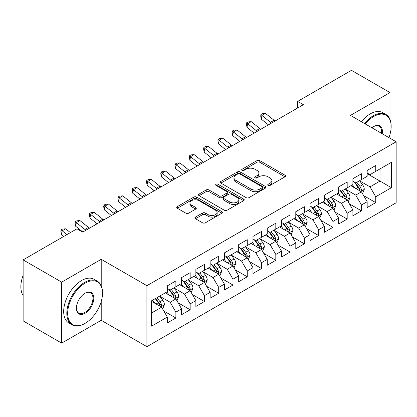 <?xml version="1.0" encoding="UTF-8"?>
<svg xmlns="http://www.w3.org/2000/svg" width="417" height="417" viewBox="0 0 417 417"><rect width="100%" height="100%" fill="white"/><g stroke="black" fill="none" stroke-linecap="round" stroke-linejoin="round"><path stroke-width="0.63" d="M268.141 185.403A1.387 0.803 0 0 0 270.101 185.403L284.988 176.808A1.981 1.142 0 0 0 285.572 176A1.981 1.142 0 0 0 284.988 175.192L259.77 160.628A1.981 1.142 0 0 0 256.966 160.628L242.079 169.224A1.387 0.803 0 0 0 241.672 169.792A1.387 0.803 0 0 0 242.079 170.36A1.387 0.803 0 0 0 244.039 170.36L245.967 169.245A6.344 3.659 0 0 1 254.933 169.245L257.034 170.459A6.344 3.659 0 0 1 258.894 173.05A6.344 3.659 0 0 1 257.034 175.635L255.11 176.751A1.387 0.803 0 0 0 254.704 177.314A1.387 0.803 0 0 0 255.11 177.882A1.387 0.803 0 0 0 257.07 177.882L258.999 176.772A6.344 3.659 0 0 1 267.964 176.772L270.065 177.981A6.344 3.659 0 0 1 271.926 180.571A6.344 3.659 0 0 1 270.065 183.162L268.141 184.272A1.387 0.803 0 0 0 267.735 184.84A1.387 0.803 0 0 0 268.141 185.403L268.141 184.272M195.453 217.095A1.981 1.142 0 0 0 194.869 217.909A1.981 1.142 0 0 0 195.453 218.716L202.526 222.803A1.981 1.142 0 0 0 205.331 222.803L221.865 213.254A1.981 1.142 0 0 0 222.443 212.446A1.981 1.142 0 0 0 221.865 211.638L196.642 197.074A1.981 1.142 0 0 0 193.842 197.074L177.303 206.623A1.981 1.142 0 0 0 176.725 207.431A1.981 1.142 0 0 0 177.303 208.239L185.852 213.176A1.981 1.142 0 0 0 188.656 213.176L195.729 209.089A1.981 1.142 0 0 0 196.313 208.281A1.981 1.142 0 0 0 195.729 207.468L191.492 205.023A5.301 3.06 0 0 1 189.938 202.86A5.301 3.06 0 0 1 193.212 200.03A5.301 3.06 0 0 1 198.987 200.697L215.594 210.283A5.301 3.06 0 0 1 217.148 212.446A5.301 3.06 0 0 1 213.874 215.271A5.301 3.06 0 0 1 208.099 214.609L205.331 213.014A1.981 1.142 0 0 0 202.526 213.014L195.453 217.095L195.453 218.716M101.222 285.754L101.222 259.311L61.68 282.142L23.133 259.885L76.952 228.813L82.665 232.113L303.362 104.693L297.649 101.399L297.649 107.993M101.222 259.311L146.904 285.687L396.15 141.78L396.15 202.771L146.904 346.673L146.904 285.687M390.01 119.444L390.01 92.579L350.468 115.41L396.15 141.78M390.01 92.579L351.468 70.327L297.649 101.399M246.108 197.642A1.981 1.142 0 0 0 248.907 197.642L265.441 188.093A1.981 1.142 0 0 0 266.025 187.285A1.981 1.142 0 0 0 265.441 186.477L240.218 171.913A1.981 1.142 0 0 0 237.419 171.913L220.885 181.463A1.981 1.142 0 0 0 220.301 182.271A1.981 1.142 0 0 0 220.885 183.079L246.108 197.642M216.605 185.706A1.387 0.803 0 0 1 218.013 185.899L218.013 184.251L243.653 199.055A1.981 1.142 0 0 1 244.232 199.868A1.981 1.142 0 0 1 243.653 200.676L227.119 210.22A1.981 1.142 0 0 1 224.315 210.22L199.097 195.662L199.097 194.041A1.981 1.142 0 0 0 198.513 194.848A1.981 1.142 0 0 0 199.097 195.662M199.097 194.041L206.17 189.954A1.981 1.142 0 0 1 208.974 189.954L219.201 195.86A1.981 1.142 0 0 0 222.006 195.86L226.697 193.149A1.981 1.142 0 0 0 227.281 192.341A1.981 1.142 0 0 0 226.697 191.533L216.048 185.383A1.387 0.803 0 0 1 215.641 184.82A1.387 0.803 0 0 1 216.501 184.079A1.387 0.803 0 0 1 218.013 184.251M367.168 173.68L380.017 181.098L380.017 168.895L391.438 162.307L375.738 171.371L375.738 165.518L367.168 170.464L367.168 176.318L361.461 179.612L361.461 173.759L352.897 178.705L352.897 184.559L347.184 187.853L347.184 182.005L338.62 186.946L338.62 192.8L332.912 196.094L332.912 190.246L324.343 195.187L324.343 201.041L318.635 204.335L318.635 198.487L310.071 203.433L310.071 209.282L304.358 212.581L304.358 206.728L295.794 211.674L295.794 217.523L290.086 220.822L290.086 214.969L281.517 219.915L281.517 225.769L275.809 229.063L275.809 223.21L267.245 228.156L267.245 234.01L261.532 237.304L261.532 231.451L252.968 236.397L252.968 242.251L247.26 245.545L247.26 239.697L238.691 244.638L238.691 250.492L232.983 253.786L232.983 247.938L224.419 252.884L224.419 258.733L218.706 262.032L218.706 256.179L210.142 261.125L210.142 266.974L204.429 270.273L204.429 264.42L195.865 269.366L195.865 275.215L190.157 278.514L190.157 272.661L181.593 277.607L181.593 283.461L175.88 286.755L175.88 280.902L167.316 285.848L167.316 291.702L151.611 300.766L151.611 326.151L167.316 317.087L161.603 307.193L151.611 301.428M391.438 162.307L391.438 187.692L375.738 196.756L370.025 186.863L359.678 180.889M363.676 195.641L375.738 202.61L375.738 196.756M375.738 202.61L367.168 207.551L367.168 201.703L361.461 204.997L355.753 195.109L345.401 189.13M349.399 203.887L361.461 210.851L361.461 204.997M361.461 210.851L352.897 215.792L352.897 209.944L347.184 213.238L341.476 203.35L331.124 197.371M335.122 212.128L347.184 219.092L347.184 213.238M347.184 219.092L338.62 224.038L338.62 218.185L332.912 221.479L327.199 211.591L316.852 205.617M320.845 220.369L332.912 227.333L332.912 221.479M332.912 227.333L324.343 232.279L324.343 226.426L318.635 229.725L312.922 219.832L302.575 213.858M306.573 228.61L318.635 235.574L318.635 229.725M318.635 235.574L310.071 240.52L310.071 234.667L304.358 237.966L298.65 228.073L288.298 222.099M292.296 236.851L304.358 243.815L304.358 237.966M304.358 243.815L295.794 248.761L295.794 242.908L290.086 246.207L284.373 236.314L274.026 230.34M278.019 245.092L290.086 252.061L290.086 246.207M290.086 252.061L281.517 257.002L281.517 251.154L275.809 254.448L270.096 244.56L259.749 238.581M263.747 253.338L275.809 260.302L275.809 254.448M275.809 260.302L267.245 265.243L267.245 259.395L261.532 262.689L255.824 252.801L245.472 246.822M249.47 261.579L261.532 268.543L261.532 262.689M261.532 268.543L252.968 273.489L252.968 267.636L247.26 270.93L241.547 261.042L231.195 255.068M235.193 269.82L247.26 276.784L247.26 270.93M247.26 276.784L238.691 281.73L238.691 275.877L232.983 279.176L227.27 269.283L216.923 263.309M220.921 278.061L232.983 285.025L232.983 279.176M232.983 285.025L224.419 289.971L224.419 284.118L218.706 287.417L212.998 277.524L202.646 271.55M206.644 286.302L218.706 293.266L218.706 287.417M218.706 293.266L210.142 298.212L210.142 292.359L204.429 295.658L198.721 285.765L188.369 279.791M192.367 294.543L204.429 301.507L204.429 295.658M204.429 301.507L195.865 306.453L195.865 300.605L190.157 303.899L184.444 294.011L174.097 288.032M178.095 302.789L190.157 309.753L190.157 303.899M190.157 309.753L181.593 314.694L181.593 308.846L175.88 312.14L170.172 302.252L159.82 296.273M163.818 311.03L175.88 317.994L175.88 312.14M175.88 317.994L167.316 322.94L167.316 317.087M167.316 288.402L170.172 290.055L175.88 286.755M151.611 312.964L161.603 307.193M181.593 280.161L184.444 281.809L190.157 278.514M170.172 302.252L175.88 298.953L165.314 292.854M181.593 308.846L175.88 298.953M195.865 271.92L198.721 273.568L204.429 270.273M184.444 294.011L190.157 290.712L179.591 284.613M195.865 300.605L190.157 290.712M210.142 263.68L212.998 265.327L218.706 262.032M198.721 285.765L204.429 282.471L193.869 276.372M210.142 292.359L204.429 282.471M224.419 255.439L227.27 257.086L232.983 253.786M212.998 277.524L218.706 274.23L208.14 268.131M224.419 284.118L218.706 274.23M238.691 247.198L241.547 248.845L247.26 245.545M227.27 269.283L232.983 265.989L222.417 259.89M238.691 275.877L232.983 265.989M252.968 238.951L255.824 240.604L261.532 237.304M241.547 261.042L247.26 257.742L236.694 251.644M252.968 267.636L247.26 257.742M267.245 230.71L270.096 232.358L275.809 229.063M255.824 252.801L261.532 249.502L250.971 243.403M267.245 259.395L261.532 249.502M281.517 222.47L284.373 224.117L290.086 220.822M270.096 244.56L275.809 241.261L265.243 235.162M281.517 251.154L275.809 241.261M295.794 214.229L298.65 215.876L304.358 212.581M284.373 236.314L290.086 233.02L279.52 226.921M295.794 242.908L290.086 233.02M310.071 205.988L312.922 207.635L318.635 204.335M298.65 228.073L304.358 224.779L293.797 218.68M310.071 234.667L304.358 224.779M324.343 197.747L327.199 199.394L332.912 196.094M312.922 219.832L318.635 216.538L308.069 210.439M324.343 226.426L318.635 216.538M338.62 189.5L341.476 191.153L347.184 187.853M327.199 211.591L332.912 208.292L322.346 202.193M338.62 218.185L332.912 208.292M352.897 181.259L355.753 182.907L361.461 179.612M341.476 203.35L347.184 200.051L336.623 193.952M352.897 209.944L347.184 200.051M367.168 173.019L370.025 174.666L375.738 171.371M355.753 195.109L361.461 191.81L350.895 185.711M367.168 201.703L361.461 191.81M23.133 259.885L23.133 320.876L61.68 343.128L101.222 320.303L146.904 346.673M61.68 282.142L61.68 343.128M390.01 138.236L390.01 134.357M370.025 186.863L380.017 181.098L391.438 187.692M101.222 320.303L101.222 301.507M268.694 185.601L270.065 184.809A6.344 3.659 0 0 0 271.926 182.219L271.926 180.571M258.894 173.05L258.894 174.697A6.344 3.659 0 0 1 257.034 177.288L255.663 178.08M284.962 176.824L259.77 162.281A1.981 1.142 0 0 0 256.966 162.281L242.631 170.553M265.415 188.109L240.218 173.566A1.981 1.142 0 0 0 237.419 173.566L220.911 183.094M261.939 187.853A1.387 0.803 0 0 0 262.345 187.285A1.387 0.803 0 0 0 261.939 186.722L239.801 173.936A1.387 0.803 0 0 0 237.836 173.936L235.808 175.109A6.344 3.659 0 0 0 233.947 177.699A6.344 3.659 0 0 0 235.808 180.29L250.94 189.026A6.344 3.659 0 0 0 259.906 189.026L261.939 187.853L261.939 189.5A1.387 0.803 0 0 0 262.345 188.932L262.345 187.285M233.947 177.699L233.947 179.346A6.344 3.659 0 0 0 235.808 181.937L235.808 180.29M261.939 189.5L259.906 190.673A6.344 3.659 0 0 1 250.94 190.673L235.808 181.937M199.123 195.672L206.17 191.606L206.17 189.954M227.281 192.341L227.281 193.988A1.981 1.142 0 0 1 226.697 194.802L222.006 197.512A1.981 1.142 0 0 1 219.201 197.512L208.974 191.606A1.981 1.142 0 0 0 206.17 191.606M218.013 185.899L243.627 200.692M229.814 201.99A5.301 3.06 0 0 0 235.595 202.652A5.301 3.06 0 0 0 238.868 199.826A5.301 3.06 0 0 0 237.315 197.663L231.461 194.286A1.981 1.142 0 0 0 228.662 194.286L223.965 196.996A1.981 1.142 0 0 0 223.387 197.804A1.981 1.142 0 0 0 223.965 198.612L229.814 201.99L229.814 203.637A5.301 3.06 0 0 0 235.595 204.299A5.301 3.06 0 0 0 238.868 201.474L238.868 199.826M223.387 197.804L223.387 199.451A1.981 1.142 0 0 0 223.965 200.259L223.965 198.612M229.814 203.637L223.965 200.259M217.148 212.446L217.148 214.093A5.301 3.06 0 0 1 213.874 216.923A5.301 3.06 0 0 1 208.099 216.256L205.331 214.661A1.981 1.142 0 0 0 202.526 214.661L195.479 218.732M189.938 202.86L189.938 204.507A5.301 3.06 0 0 0 191.492 206.67L191.492 205.023M195.703 209.105L191.492 206.67M221.839 213.269L196.642 198.721A1.981 1.142 0 0 0 193.842 198.721L177.329 208.255M362.519 193.639L364.286 189.323A5.348 3.091 -120 0 0 362.582 184.767L359.548 180.717M354.716 187.916L352.407 184.84M351.333 185.961L351.067 185.612M360.455 191.226L361.284 190.48L361.398 189.547A5.348 3.091 -120 0 0 359.866 186.331L356.832 182.281M355.102 182.537L358.849 187.535A2.726 1.574 60 0 1 359.345 188.364L361.398 189.547M354.163 181.994L358.156 187.322A5.348 3.091 60 0 1 359.683 190.538L359.793 190.85M271.535 123.067A10.097 5.828 60 0 1 270.497 122.327L261.933 115.473L261.256 119.126L268.423 124.865M275.1 121.008A10.097 5.828 60 0 1 274.068 120.268L265.504 113.408L261.933 115.473L260.979 114.487L262.408 113.664L265.504 113.408M261.256 119.126L260.708 115.952L260.979 114.487M348.242 201.88L350.009 197.564A5.348 3.091 -120 0 0 348.304 193.008L345.271 188.958M340.439 196.157L338.135 193.081M337.056 194.202L336.795 193.853M346.178 199.472L347.007 198.727L347.121 197.794A5.348 3.091 -120 0 0 345.594 194.572L342.56 190.527M340.83 190.778L344.572 195.776A2.726 1.574 60 0 1 345.067 196.605L347.121 197.794M339.886 190.235L343.879 195.563A5.348 3.091 60 0 1 345.412 198.779L345.516 199.091M333.965 210.126L335.737 205.805A5.348 3.091 -120 0 0 334.027 201.249L330.994 197.199M326.162 204.398L323.858 201.322M322.779 202.448L322.518 202.094M331.901 207.713L332.73 206.968L332.849 206.034A5.348 3.091 -120 0 0 331.317 202.813L328.283 198.768M326.553 199.018L330.3 204.017A2.726 1.574 60 0 1 330.796 204.846L332.849 206.034M325.609 198.476L329.602 203.804A5.348 3.091 60 0 1 331.134 207.02L331.244 207.332M257.258 131.313A10.097 5.828 60 0 1 256.22 130.573L247.662 123.713L246.979 127.367L254.146 133.106M260.828 129.249A10.097 5.828 60 0 1 259.791 128.509L251.227 121.655L247.662 123.713L246.702 122.734L248.131 121.91L251.227 121.655M246.979 127.367L246.431 124.193L246.702 122.734M242.981 139.554A10.097 5.828 60 0 1 241.949 138.814L233.384 131.954L232.707 135.608L239.874 141.347M246.551 137.49A10.097 5.828 60 0 1 245.514 136.75L236.955 129.895L233.384 131.954L232.431 130.974L233.859 130.151L236.955 129.895M232.707 135.608L232.16 132.434L232.431 130.974M388.941 137.62A24.629 14.22 120 0 0 391.151 126.533A24.629 14.22 120 0 0 373.736 116.479A24.629 14.22 120 0 0 365.245 123.938M364.5 123.51A25.234 14.569 -60 0 1 373.309 115.738A25.234 14.569 -60 0 1 385.928 114.487A25.234 14.569 -60 0 1 391.151 126.038L391.151 126.533M371.928 127.8A12.317 7.11 -60 0 1 373.736 126.533L373.736 126.533A12.317 7.11 -60 0 1 382.253 133.758M381.461 133.304A11.707 6.761 120 0 0 379.162 126.2A11.707 6.761 120 0 0 373.523 126.664M361.362 121.696A25.234 14.569 -60 0 1 370.171 113.924A25.234 14.569 -60 0 1 382.785 112.673L385.928 114.487M85.089 283.127A24.629 14.22 120 0 0 67.674 313.297A24.629 14.22 120 0 0 85.089 323.352L84.661 323.597A25.234 14.569 -60 0 1 72.042 324.848A25.234 14.569 -60 0 1 68.174 304.624A25.234 14.569 -60 0 1 84.661 282.387A25.234 14.569 -60 0 1 97.281 281.136A25.234 14.569 -60 0 1 102.504 292.692L102.504 293.182A24.629 14.22 120 0 0 85.089 283.127M85.089 293.182L85.089 293.182A12.317 7.11 -60 0 1 93.799 298.212A12.317 7.11 -60 0 1 85.089 313.297A12.317 7.11 -60 0 1 76.379 308.267A12.317 7.11 -60 0 1 85.089 293.182L85.089 293.182M76.384 308.017A11.707 6.761 120 0 0 78.808 313.131A11.707 6.761 120 0 0 84.661 312.552A11.707 6.761 120 0 0 92.308 302.236A11.707 6.761 120 0 0 90.515 292.854A11.707 6.761 120 0 0 84.87 293.313M23.133 295.523A25.234 14.569 -60 0 1 23.133 275.35M72.042 324.848L68.904 323.034A25.234 14.569 -60 0 1 65.036 302.81A25.234 14.569 -60 0 1 81.518 280.573A25.234 14.569 -60 0 1 94.138 279.322L97.281 281.136M84.661 323.597L85.089 323.352A24.629 14.22 120 0 0 102.504 293.182M319.693 218.367L321.46 214.046A5.348 3.091 -120 0 0 319.756 209.49L316.722 205.44M311.89 212.639L309.581 209.563M308.507 210.689L308.241 210.34M317.629 215.954L318.458 215.208L318.572 214.275A5.348 3.091 -120 0 0 317.04 211.059L314.006 207.009M312.276 207.259L316.023 212.263A2.726 1.574 60 0 1 316.519 213.087L318.572 214.275M311.337 206.717L315.33 212.044A5.348 3.091 60 0 1 316.857 215.266L316.967 215.573M305.416 226.608L307.183 222.287A5.348 3.091 -120 0 0 305.479 217.731L302.445 213.686M297.613 220.885L295.309 217.804M294.23 218.93L293.969 218.581M303.352 224.195L304.181 223.449L304.295 222.516A5.348 3.091 -120 0 0 302.768 219.3L299.734 215.25M298.004 215.5L301.746 220.504A2.726 1.574 60 0 1 302.242 221.328L304.295 222.516M297.06 214.958L301.053 220.285A5.348 3.091 60 0 1 302.586 223.507L302.69 223.814M228.709 147.795A10.097 5.828 60 0 1 227.672 147.055L219.107 140.195L218.43 143.849L225.597 149.588M232.274 145.736A10.097 5.828 60 0 1 231.242 144.996L222.678 138.136L219.107 140.195L218.154 139.215L219.582 138.392L222.678 138.136M218.43 143.849L217.882 140.675L218.154 139.215M214.432 156.036A10.097 5.828 60 0 1 213.395 155.296L204.836 148.436L204.153 152.09L211.32 157.834M218.002 153.977A10.097 5.828 60 0 1 216.965 153.237L208.401 146.377L204.836 148.436L203.877 147.456L205.305 146.633L208.401 146.377M204.153 152.09L203.605 148.921L203.877 147.456M291.139 234.849L292.911 230.528A5.348 3.091 -120 0 0 291.202 225.972L288.168 221.927M283.336 229.126L281.032 226.045M279.953 227.171L279.692 226.822M289.075 232.436L289.904 231.69L290.023 230.757A5.348 3.091 -120 0 0 288.491 227.541L285.457 223.491M283.727 223.747L287.475 228.745A2.726 1.574 60 0 1 287.97 229.574L290.023 230.757M282.783 223.199L286.776 228.532A5.348 3.091 60 0 1 288.309 231.748L288.418 232.055M200.155 164.277A10.097 5.828 60 0 1 199.118 163.537L190.559 156.683L189.881 160.337L197.043 166.075M203.725 162.218A10.097 5.828 60 0 1 202.688 161.478L194.129 154.618L190.559 156.683L189.605 155.697L191.033 154.874L194.129 154.618M189.881 160.337L189.334 157.162L189.605 155.697M276.867 243.09L278.634 238.774A5.348 3.091 -120 0 0 276.93 234.218L273.896 230.168M269.064 237.367L266.755 234.291M265.681 235.412L265.415 235.063M274.798 240.677L275.627 239.931L275.746 238.998A5.348 3.091 -120 0 0 274.214 235.782L271.18 231.732M269.45 231.988L273.198 236.986A2.726 1.574 60 0 1 273.693 237.815L275.746 238.998M268.512 231.445L272.504 236.773A5.348 3.091 60 0 1 274.032 239.989L274.141 240.296M185.883 172.518A10.097 5.828 60 0 1 184.846 171.778L176.282 164.923L175.604 168.577L182.771 174.316M189.448 170.459A10.097 5.828 60 0 1 188.411 169.719L179.852 162.859L176.282 164.923L175.328 163.938L176.756 163.115L179.852 162.859M175.604 168.577L175.057 165.403L175.328 163.938M262.59 251.331L264.357 247.015A5.348 3.091 -120 0 0 262.653 242.459L259.619 238.409M254.787 245.608L252.483 242.532M251.404 243.653L251.143 243.304M260.526 248.923L261.355 248.178L261.469 247.245A5.348 3.091 -120 0 0 259.937 244.023L256.908 239.978M255.178 240.228L258.921 245.227A2.726 1.574 60 0 1 259.416 246.056L261.469 247.245M254.234 239.686L258.227 245.014A5.348 3.091 60 0 1 259.76 248.23L259.864 248.542M171.606 180.764A10.097 5.828 60 0 1 170.569 180.024L162.01 173.164L161.327 176.818L168.494 182.557M175.176 178.7A10.097 5.828 60 0 1 174.139 177.96L165.575 171.106L162.01 173.164L161.051 172.185L162.479 171.361L165.575 171.106M161.327 176.818L160.78 173.644L161.051 172.185M248.313 259.577L250.085 255.256A5.348 3.091 -120 0 0 248.376 250.7L245.342 246.65M240.51 253.849L238.206 250.773M237.127 251.899L236.866 251.545M246.249 257.164L247.078 256.419L247.198 255.485A5.348 3.091 -120 0 0 245.665 252.264L242.631 248.219M240.901 248.469L244.643 253.468A2.726 1.574 60 0 1 245.139 254.297L247.198 255.485M239.957 247.927L243.95 253.255A5.348 3.091 60 0 1 245.483 256.471L245.592 256.783M157.329 189.005A10.097 5.828 60 0 1 156.292 188.265L147.733 181.405L147.055 185.059L154.217 190.798M160.899 186.941A10.097 5.828 60 0 1 159.862 186.201L151.303 179.346L147.733 181.405L146.779 180.425L148.207 179.602L151.303 179.346M147.055 185.059L146.508 181.885L146.779 180.425M234.041 267.818L235.808 263.497A5.348 3.091 -120 0 0 234.099 258.941L231.07 254.891M226.238 262.09L223.929 259.014M222.855 260.14L222.589 259.786M231.972 265.405L232.801 264.659L232.921 263.726A5.348 3.091 -120 0 0 231.388 260.51L228.354 256.46M226.624 256.71L230.372 261.709A2.726 1.574 60 0 1 230.867 262.538L232.921 263.726M225.686 256.168L229.673 261.495A5.348 3.091 60 0 1 231.206 264.717L231.315 265.024M143.052 197.246A10.097 5.828 60 0 1 142.02 196.506L133.456 189.646L132.778 193.3L139.945 199.039M146.622 195.187A10.097 5.828 60 0 1 145.585 194.447L137.026 187.587L133.456 189.646L132.502 188.666L133.93 187.843L137.026 187.587M132.778 193.3L132.231 190.126L132.502 188.666M219.764 276.059L221.531 271.738A5.348 3.091 -120 0 0 219.827 267.182L216.793 263.137M211.961 270.336L209.657 267.255M208.578 268.381L208.318 268.032M217.7 273.646L218.529 272.9L218.644 271.967A5.348 3.091 -120 0 0 217.111 268.751L214.083 264.701M212.352 264.951L216.095 269.955A2.726 1.574 60 0 1 216.59 270.779L218.644 271.967M211.409 264.409L215.401 269.736A5.348 3.091 60 0 1 216.934 272.958L217.038 273.265M128.78 205.487A10.097 5.828 60 0 1 127.743 204.747L119.184 197.887L118.501 201.541L125.668 207.285M132.345 203.428A10.097 5.828 60 0 1 131.313 202.688L122.749 195.828L119.184 197.887L118.225 196.907L119.653 196.084L122.749 195.828M118.501 201.541L117.954 198.372L118.225 196.907M205.487 284.3L207.259 279.979A5.348 3.091 -120 0 0 205.55 275.423L202.516 271.378M197.684 278.577L195.38 275.496M194.301 276.622L194.041 276.273M203.423 281.887L204.252 281.141L204.372 280.208A5.348 3.091 -120 0 0 202.839 276.992L199.806 272.942M198.075 273.198L201.818 278.196A2.726 1.574 60 0 1 202.313 279.025L204.372 280.208M197.132 272.65L201.124 277.983A5.348 3.091 60 0 1 202.657 281.199L202.766 281.506M114.503 213.728A10.097 5.828 60 0 1 113.466 212.988L104.907 206.134L104.229 209.787L111.391 215.526M118.074 211.669A10.097 5.828 60 0 1 117.036 210.929L108.472 204.069L104.907 206.134L103.953 205.148L105.381 204.325L108.472 204.069M104.229 209.787L103.682 206.613L103.953 205.148M191.21 292.541L192.982 288.225A5.348 3.091 -120 0 0 191.273 283.669L188.244 279.619M183.412 286.818L181.103 283.742M180.024 284.863L179.763 284.514M189.146 290.128L189.975 289.382L190.095 288.449A5.348 3.091 -120 0 0 188.562 285.233L185.529 281.183M183.798 281.439L187.546 286.437A2.726 1.574 60 0 1 188.041 287.266L190.095 288.449M182.86 280.896L186.847 286.224A5.348 3.091 60 0 1 188.38 289.44L188.489 289.747M100.226 221.969A10.097 5.828 60 0 1 99.194 221.229L90.63 214.374L89.952 218.028L97.119 223.767M103.797 219.91A10.097 5.828 60 0 1 102.759 219.17L94.2 212.31L90.63 214.374L89.676 213.389L91.104 212.566L94.2 212.31M89.952 218.028L89.405 214.854L89.676 213.389M176.938 300.782L178.705 296.466A5.348 3.091 -120 0 0 177.001 291.91L173.967 287.86M169.135 295.059L166.831 291.983M165.752 293.104L165.486 292.755M174.874 298.374L175.703 297.629L175.818 296.69A5.348 3.091 -120 0 0 174.285 293.474L171.257 289.429M169.526 289.679L173.269 294.678A2.726 1.574 60 0 1 173.764 295.507L175.818 296.69M168.583 289.137L172.575 294.465A5.348 3.091 60 0 1 174.108 297.681L174.212 297.993M85.954 230.215A10.097 5.828 60 0 1 84.917 229.475L76.353 222.615L75.675 226.269L82.842 232.008M89.519 228.151A10.097 5.828 60 0 1 88.487 227.411L79.923 220.557L76.353 222.615L75.399 221.635L76.827 220.812L79.923 220.557M75.675 226.269L75.128 223.095L75.399 221.635M162.661 309.028L164.434 304.707A5.348 3.091 -120 0 0 162.724 300.151L159.69 296.101M154.858 303.3L152.554 300.224M160.597 306.615L161.426 305.869L161.541 304.936A5.348 3.091 -120 0 0 160.013 301.715L156.98 297.67M155.64 298.442L158.992 302.919A2.726 1.574 60 0 1 159.487 303.748L161.541 304.936M155.265 298.655L158.298 302.706A5.348 3.091 60 0 1 159.831 305.922L159.94 306.234M70.4 232.603L65.646 228.797L62.081 230.856L61.403 234.51L63.785 236.418M66.829 234.662L61.127 229.876L62.55 229.053L65.646 228.797M61.403 234.51L60.856 231.336L61.127 229.876M270.065 184.809L270.065 183.162M255.11 177.882L255.11 176.751M257.034 177.288L257.034 175.635M242.079 170.36L242.079 169.224M256.966 162.281L256.966 160.628M259.77 162.281L259.77 160.628M284.988 176.808L284.988 175.192M220.885 183.079L220.885 181.463M237.419 173.566L237.419 171.913M240.218 173.566L240.218 171.913M265.441 188.093L265.441 186.477M250.94 190.673L250.94 189.026M259.906 190.673L259.906 189.026M208.974 191.606L208.974 189.954M219.201 197.512L219.201 195.86M222.006 197.512L222.006 195.86M226.697 194.802L226.697 193.149M243.653 200.676L243.653 199.055M202.526 214.661L202.526 213.014M205.331 214.661L205.331 213.014M208.099 216.256L208.099 214.609M195.729 209.089L195.729 207.468M177.303 208.239L177.303 206.623M193.842 198.721L193.842 197.074M196.642 198.721L196.642 197.074M221.865 213.254L221.865 211.638M360.788 191.424L364.249 189.422M359.866 186.331L362.582 184.767M355.92 188.609L358.156 187.322M270.497 122.327L274.068 120.268M346.517 199.665L349.978 197.668M345.594 194.572L348.304 193.008M341.643 196.855L343.879 195.563M332.24 207.906L335.701 205.909M331.317 202.813L334.027 201.249M327.366 205.096L329.602 203.804M256.22 130.573L259.791 128.509M241.949 138.814L245.514 136.75M317.962 216.147L321.424 214.15M317.04 211.059L319.756 209.49M313.094 213.337L315.33 212.044M303.691 224.393L307.152 222.391M302.768 219.3L305.479 217.731M298.817 221.578L301.053 220.285M227.672 147.055L231.242 144.996M213.395 155.296L216.965 153.237M289.414 232.634L292.875 230.632M288.491 227.541L291.202 225.972M284.54 229.819L286.776 228.532M199.118 163.537L202.688 161.478M275.137 240.875L278.598 238.873M274.214 235.782L276.93 234.218M270.268 238.06L272.504 236.773M184.846 171.778L188.411 169.719M260.865 249.116L264.326 247.119M259.937 244.023L262.653 242.459M255.991 246.301L258.227 245.014M170.569 180.024L174.139 177.96M246.588 257.357L250.049 255.36M245.665 252.264L248.376 250.7M241.714 254.547L243.95 253.255M156.292 188.265L159.862 186.201M232.311 265.598L235.772 263.601M231.388 260.51L234.099 258.941M227.442 262.788L229.673 261.495M142.02 196.506L145.585 194.447M218.034 273.839L221.5 271.842M217.111 268.751L219.827 267.182M213.165 271.029L215.401 269.736M127.743 204.747L131.313 202.688M203.762 282.085L207.223 280.083M202.839 276.992L205.55 275.423M198.888 279.27L201.124 277.983M113.466 212.988L117.036 210.929M189.485 290.326L192.946 288.324M188.562 285.233L191.273 283.669M184.616 287.511L186.847 286.224M99.194 221.229L102.759 219.17M175.208 298.567L178.674 296.57M174.285 293.474L177.001 291.91M170.339 295.752L172.575 294.465M84.917 229.475L88.487 227.411M160.936 306.808L164.397 304.811M160.013 301.715L162.724 300.151M156.062 303.998L158.298 302.706"/></g></svg>
